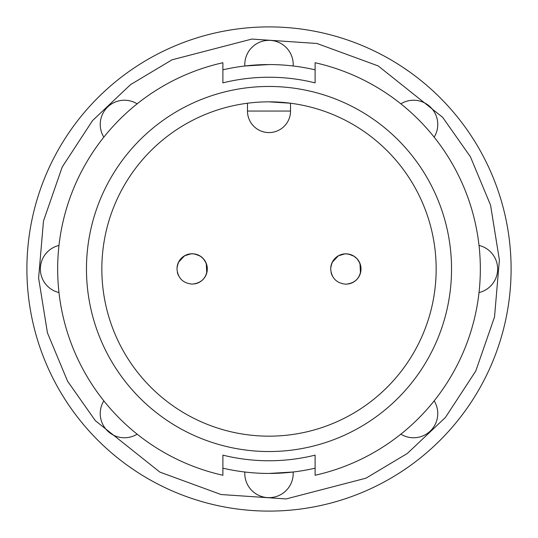 <?xml version="1.0" encoding="UTF-8"?>
<svg xmlns="http://www.w3.org/2000/svg" width="538" height="538" viewBox="0 0 538 538"><rect width="100%" height="100%" fill="white"/><g stroke="black" fill="none" stroke-linecap="round" stroke-linejoin="round"><path stroke-width="0.81" d="M511.1 269A242.1 242.1 0 0 1 218.663 505.807A242.1 242.1 0 0 1 26.9 269A242.1 242.1 0 0 1 319.337 32.193A242.1 242.1 0 0 1 511.1 269M223.687 31.177L231.071 29.886M403.002 67.371L409.855 72.092M269 64.56L244.83 65.992A24.21 24.21 0 0 1 269 40.35A24.21 24.21 0 0 1 293.17 65.992M222.887 69.826A204.44 204.44 0 0 1 315.113 69.826M315.113 82.865A191.757 191.757 0 0 0 222.887 82.865A191.757 191.757 0 0 1 315.113 82.865L315.113 62.738A211.36 211.36 0 0 1 315.113 475.262L315.113 455.135A191.757 191.757 0 0 1 222.887 455.135A191.757 191.757 0 0 0 315.113 455.135M86.463 269A182.537 182.537 0 0 0 269 451.537A182.537 182.537 0 0 0 451.537 269A182.537 182.537 0 0 0 269 86.463A182.537 182.537 0 0 0 86.463 269M101.837 269A167.163 167.163 0 0 0 269 436.163A167.163 167.163 0 0 0 436.163 269A167.163 167.163 0 0 0 269 101.837A167.163 167.163 0 0 0 101.837 269M192.14 253.754C201.346 254.662 206.404 259.719 207.318 268.926C206.404 278.126 201.346 283.183 192.14 284.104L192.14 284.111C182.927 283.203 177.87 278.139 176.968 268.926C177.883 259.719 182.94 254.662 192.14 253.754M177.056 267.346A15.172 15.172 0 0 1 191.804 253.754M192.476 253.754A15.172 15.172 0 0 1 192.88 253.768M193.626 253.828A15.172 15.172 0 0 1 193.976 253.862M194.548 253.943A15.172 15.172 0 0 1 207.312 268.926M345.86 253.828C355.06 254.736 360.117 259.793 361.032 269C360.117 278.2 355.06 283.264 345.86 284.178C336.64 283.277 331.583 278.22 330.682 269C331.596 259.793 336.654 254.736 345.86 253.828M330.769 267.42A15.172 15.172 0 0 1 345.517 253.835M346.19 253.835A15.172 15.172 0 0 1 346.593 253.849M347.34 253.902A15.172 15.172 0 0 1 347.689 253.943M348.261 254.023A15.172 15.172 0 0 1 361.025 269C360.117 278.2 355.06 283.264 345.86 284.178M314.313 506.823L306.929 508.114M134.998 470.629L128.145 465.908M315.113 468.174A204.44 204.44 0 0 1 222.887 468.174M269 473.44L293.17 472.008A24.21 24.21 0 0 1 269 497.65A24.21 24.21 0 0 1 244.83 472.008A24.21 24.21 0 0 0 269 497.65M400.864 434.173A24.21 24.21 0 0 0 437.771 413.561A24.21 24.21 0 0 1 400.864 434.173M434.173 400.864A24.21 24.21 0 0 1 437.771 413.561M103.827 400.864A24.21 24.21 0 0 0 124.439 437.771A24.21 24.21 0 0 1 103.827 400.864M137.136 434.173A24.21 24.21 0 0 1 124.439 437.771M58.958 292.551A24.21 24.21 0 0 1 58.958 245.449A24.21 24.21 0 0 0 58.958 292.551M497.65 269A24.21 24.21 0 0 1 479.042 292.551A24.21 24.21 0 0 0 479.042 245.449M137.136 103.827A24.21 24.21 0 0 0 107.318 107.318A24.21 24.21 0 0 1 137.136 103.827A24.21 24.21 0 0 0 103.827 137.136M434.173 137.136A24.21 24.21 0 0 0 430.682 107.318A24.21 24.21 0 0 1 434.173 137.136A24.21 24.21 0 0 0 400.864 103.827M222.887 455.135L222.887 475.262A211.36 211.36 0 0 1 222.887 62.738L222.887 82.865M247.48 103.229L247.48 111.057L290.52 111.057L290.52 103.229L269.02 101.837M207.231 270.506A15.172 15.172 0 0 1 194.299 283.936M178.663 275.88A15.172 15.172 0 0 1 177.358 272.329M360.944 270.58A15.172 15.172 0 0 1 348.012 284.017M332.376 275.954A15.172 15.172 0 0 1 331.072 272.403M290.52 111.057A21.52 21.52 0 0 1 269 132.577A21.52 21.52 0 0 1 247.48 111.057A21.52 21.52 0 0 0 269 132.577A21.52 21.52 0 0 0 290.52 111.057M316.936 43.47L378.167 65.912L442.673 117.338L470.441 156.82L490.562 205.166L499.392 259.948L494.53 316.936L475.794 370.978L445.437 417.434L407.4 453.413L365.968 478.188L286.129 498.934L221.064 494.53L159.833 472.088L95.327 420.662L67.559 381.18L47.438 332.834L38.608 278.052L43.47 221.064L62.206 167.022L92.563 120.566L130.599 84.587L172.032 59.812L251.871 39.066L316.936 43.47M218.663 505.807A242.1 242.1 0 0 1 26.9 269A242.1 242.1 0 0 1 319.337 32.193M207.318 268.926C206.404 278.126 201.346 283.183 192.14 284.104M206.76 273.015L206.262 263.364L203.492 258.852L200.27 256.115L194.763 253.983L191.219 253.781L184.621 255.752L178.569 262.14M360.473 273.096L359.976 263.445L357.205 258.933L353.984 256.189L348.476 254.057L344.932 253.855L338.335 255.826L332.282 262.214"/></g></svg>
